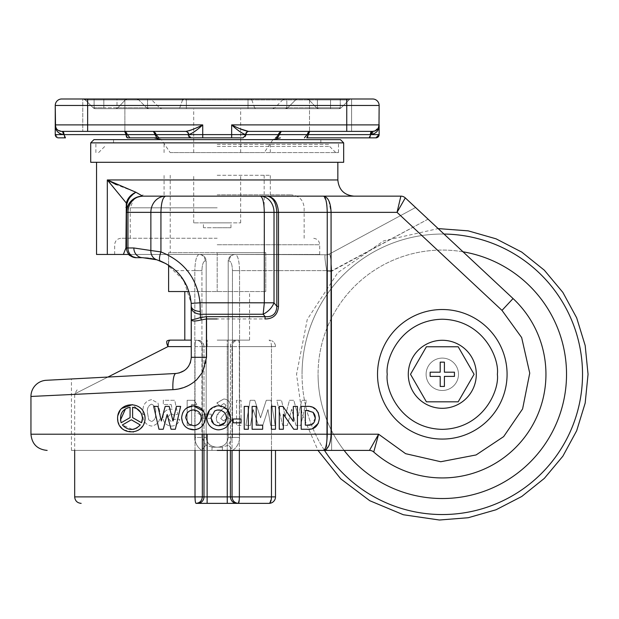 <?xml version="1.0" encoding="UTF-8"?>
<svg xmlns="http://www.w3.org/2000/svg" width="619" height="619" viewBox="0 0 619 619"><rect width="100%" height="100%" fill="white"/><g stroke="black" fill="none" stroke-linecap="round" stroke-linejoin="round"><path stroke-width="0.46" stroke-dasharray="3.1 2.32" d="M140.714 412.362L141.271 413.353M142.254 416.262L142.455 418.343M218.646 409.917L217.192 410.041M213.71 423.984L216.248 425.361L218.731 425.74M224.805 422.746L226.399 417.16L225.873 414.807L224.194 412.254M220.929 410.235L223.629 411.72M144.776 415.488L132.435 404.64M121.842 408.401L120.086 410.443M117.889 415.511L117.587 418.343M117.889 421.175L120.101 426.267M121.842 428.286L122.833 429.145M123.885 429.888L132.984 431.985M133.634 431.892L138.153 430.275M138.919 429.803L140.714 428.387M142.502 426.352L143.902 423.907M144.776 421.199L145.078 418.343M158.882 410.544L161.304 420.99M163.199 413.863L165.18 406.404L169.173 406.404L171.455 415.04M176.4 406.404L180.64 406.404M179.58 410.985L175.355 429.253L171.068 429.253M170.086 425.524L168.654 420.131M167.169 414.482L163.238 429.253L158.982 429.253M153.69 406.404L157.922 406.404M188.385 428.727L186.443 427.528M185.282 426.522L184.772 425.996M183.634 424.541L182.566 422.568M181.638 417.817L182.512 413.237M183.797 410.877L185.104 409.321M186.551 408.091L187.008 407.774M203.458 411.256L204.665 413.67M205.369 417.895L204.533 422.46M201.887 426.414L200.595 427.543M198.103 428.982L196.3 429.547M195.349 429.725L194.652 429.795M202.614 418.343L211.319 418.343L211.319 414.15L202.614 414.15L202.614 418.343L211.319 418.343L211.319 414.15L202.614 414.15L202.614 418.343M194.118 400.292L187.147 400.292L187.147 425.431L191.658 425.431L191.658 404.486L196.811 404.486L194.118 400.292L187.147 400.292L187.147 425.431L191.658 425.431L191.658 404.486L196.811 404.486L194.118 400.292M171.169 404.486L172.152 409.236L170.596 408.997C165.776 409.476 163.238 412.254 162.975 417.33C163.401 422.661 166.209 425.578 171.378 426.073C175.742 425.918 178.527 423.667 179.734 419.303L174.581 419.303L171.123 421.562L167.486 417.485L170.937 413.507L173.9 415.109L177.699 414.243L174.744 400.292L163.3 400.292L163.3 404.486L171.169 404.486L172.152 409.236L170.596 408.997C165.776 409.476 163.238 412.254 162.975 417.33C163.401 422.661 166.202 425.578 171.378 426.073C175.75 425.918 178.535 423.667 179.734 419.303L174.581 419.303L171.123 421.562L167.486 417.485L170.937 413.507L173.9 415.109L177.699 414.243L174.744 400.292L163.3 400.292L163.3 404.486L171.169 404.486M151.609 399.65C145.225 400.942 142.355 405.344 142.997 412.873C142.324 420.363 145.156 424.766 151.477 426.073C157.845 424.843 160.716 420.518 160.073 413.105L158.007 403.07L151.609 399.65C145.225 400.95 142.347 405.352 142.997 412.873C142.308 420.34 145.14 424.742 151.477 426.073C157.853 424.835 160.716 420.51 160.073 413.105L158.007 403.07L151.609 399.65M217.192 402.629L216.867 403.008L220.24 406.095L223.861 403.518L225.896 405.159L225.478 406.366L218.824 412.509L216.224 418.274L217.192 421.996L223.776 425.431C227.475 425.284 230.113 423.504 231.692 420.077L227.722 417.693L223.606 420.92L220.735 418.537L224.07 414.204C227.467 412.022 229.579 409.082 230.407 405.375C229.989 401.429 227.792 399.309 223.807 399L217.192 402.629M217.192 414.606L216.224 418.274C216.635 422.808 219.149 425.199 223.776 425.431C227.475 425.284 230.113 423.504 231.692 420.077L227.722 417.693L223.606 420.92L220.735 418.537L224.07 414.204C227.467 412.022 229.579 409.082 230.407 405.375C229.989 401.429 227.792 399.309 223.807 399L216.867 403.008L220.24 406.095L223.861 403.518L225.896 405.159L225.478 406.366L217.192 414.606M209.493 410.18L217.192 405.909M30.95 396.462L41.318 395.967M53.288 395.394L70.876 394.551M71.44 394.52L172.933 389.653C193.329 387.115 204.533 376.337 206.545 357.31L206.545 318.955L264.986 318.955C273.258 318.963 277.761 314.762 278.496 306.351L278.496 212.348C277.652 202.289 273.799 196.888 266.944 196.153C272.863 196.966 276.167 202.359 276.84 212.348L276.84 306.351L274.016 302.807L274.016 212.348A16.195 13.633 90 0 0 260.382 196.153C262.75 197.182 264.058 202.583 264.313 212.348L160.932 212.348C161.226 202.583 162.789 197.182 165.613 196.153A16.195 14.748 -90 0 0 150.866 212.348L150.866 250.517L160.932 251.91C184.145 261.311 197.175 278.279 200.038 302.807L191.194 303.387L183.719 280.245L166.256 263.787M266.286 400.292L260.553 417.825L254.78 400.292L250.138 400.292L245.89 425.431L250.455 425.431L253.14 409.554L258.371 425.431L262.773 425.431L267.965 409.554L270.642 425.431L275.215 425.431L270.975 400.292L266.286 400.292L260.553 417.825L254.78 400.292L250.138 400.292L245.89 425.431L250.455 425.431L253.14 409.554L258.371 425.431L262.773 425.431L267.965 409.554L270.642 425.431L275.215 425.431L270.975 400.292L266.286 400.292M295.983 425.431L291.665 409.182L287.371 425.431L282.651 425.431L276.84 400.292L281.506 400.292L285.22 416.339L289.46 400.292L293.839 400.292L298.11 416.339L301.832 400.292L306.49 400.292L300.664 425.431L295.983 425.431L291.665 409.182L287.371 425.431L282.651 425.431L276.84 400.292L281.506 400.292L285.22 416.339L289.46 400.292L293.839 400.292L298.11 416.339L301.832 400.292L306.49 400.292L300.664 425.431L295.983 425.431M241.062 425.431L236.551 425.431L236.551 400.292L241.062 400.292L241.062 425.431L236.551 425.431L236.551 400.292L241.062 400.292L241.062 425.431M241.046 422.808L233.139 422.808L233.139 419.001L241.046 419.001L241.046 422.808M248.335 429.253L244.234 429.253L244.234 406.404L248.335 406.404L248.335 429.253M256.22 425.152L262.665 425.152L262.665 429.253L252.119 429.253L252.119 406.404L256.22 406.404L256.22 425.152M275.486 429.253L271.385 429.253L271.385 406.404L275.486 406.404M282.96 406.404L293.329 421.438L293.329 406.404L297.43 406.404L297.43 429.253L293.708 429.253L283.37 414.258L283.37 429.253L279.27 429.253L279.27 406.404L282.96 406.404M319.373 418.15L318.367 423.303M312.301 428.805L301.205 429.253L301.205 406.404L310.568 406.683M312.301 407.054L318.181 412.393M218.708 405.816L227.274 409.569M278.496 306.351L276.84 306.351C276.438 313.756 272.569 317.191 265.234 316.665L263.16 314.259C268.391 311.566 272.012 307.751 274.016 302.807L264.313 302.807L263.16 314.259L200.386 314.259L200.378 317.593C194.598 319.404 191.565 320.062 191.279 319.574L191.279 307.388C191.805 311.342 194.846 313.632 200.386 314.259L200.27 311.481A9.718 5.215 0 0 1 191.279 306.273L191.194 303.387M428.062 219.157L331.691 270.782C331.235 260.406 330.438 254.842 329.3 254.092A6.476 6.368 -118.4 0 1 325.215 254.749A6.476 6.368 61.6 0 0 329.3 254.092C330.438 254.85 331.235 260.413 331.691 270.782L331.614 271.254L326.747 271.254L326.747 270.65L331.691 270.782L326.747 270.65C325.045 260.893 324.534 255.601 325.215 254.749L235.297 254.455C237.843 255.33 239.259 260.731 239.561 270.65C239.259 260.731 237.843 255.33 235.297 254.455L235.297 254.455A6.476 6.113 90 0 0 229.185 260.932A6.476 6.113 90 0 1 235.297 254.455L325.215 254.749C324.534 255.593 325.045 260.885 326.747 270.65L326.747 271.254L331.614 271.254L428.062 219.157L415.573 207.497L513.05 298.551A103.644 103.644 0 0 1 484.94 468.761A103.644 103.644 0 0 1 373.744 452.025A103.644 103.644 0 0 0 545.943 374.294A103.644 103.644 0 0 1 373.744 452.025A6.476 6.476 0 0 0 369.458 450.408L232.69 450.408A6.476 0.557 -126.3 0 0 228.334 445.223L222.26 447.173L212.124 447.173L206.05 445.223L201.933 437.455L206.05 445.223L212.124 447.173L222.26 447.173L228.334 445.223L232.45 437.455L228.334 445.223A6.476 0.557 -126.3 0 1 232.69 450.408C237.131 447.15 239.414 442.825 239.561 437.455C239.414 442.84 237.123 447.158 232.69 450.408L222.461 450.408L222.26 447.173L217.911 447.173C224.117 446.554 227.544 443.312 228.202 437.455L228.202 260.932L228.202 437.455C227.544 443.312 224.117 446.554 217.911 447.173L222.26 447.173L222.461 450.408L211.922 450.408L212.124 447.173L216.472 447.173C210.267 446.554 206.831 443.312 206.181 437.455C206.831 443.312 210.267 446.554 216.472 447.173L212.124 447.173L211.922 450.408L201.686 450.408A6.476 0.557 126.3 0 1 206.05 445.223A6.476 0.557 126.3 0 0 201.686 450.408C197.252 447.15 194.962 442.825 194.823 437.455C194.97 442.84 197.252 447.158 201.686 450.408L369.458 450.408L74.675 450.408L74.675 393.901L78.118 388.175M343.669 162.302L90.707 162.302M126.5 207.489L126.5 247.971A9.718 9.718 0 0 0 128.976 254.455A9.718 9.718 0 0 1 126.5 247.971L125.92 247.971L123.367 254.455L114.677 254.455L319.706 254.455L96.541 254.455M408.285 374.294A34.006 34.006 0 0 1 442.299 340.288A34.006 34.006 0 0 1 476.305 374.294A34.006 34.006 0 0 0 442.299 340.288A34.006 34.006 0 0 0 408.285 374.294A34.006 34.006 0 0 0 442.299 408.3A34.006 34.006 0 0 0 476.305 374.294A34.006 34.006 0 0 0 442.299 340.288A34.006 34.006 0 0 0 408.285 374.294A34.006 34.006 0 0 0 442.299 408.3A34.006 34.006 0 0 0 476.305 374.294A34.006 34.006 0 0 1 442.299 408.3A34.006 34.006 0 0 1 408.285 374.294M442.299 340.288A34.006 34.006 0 0 0 412.842 391.301A34.006 34.006 0 0 0 471.748 391.301A34.006 34.006 0 0 0 442.299 340.288A34.006 34.006 0 0 0 408.285 374.294A34.006 34.006 0 0 0 442.299 408.3A34.006 34.006 0 0 0 476.305 374.294A34.006 34.006 0 0 0 442.299 340.288A34.006 34.006 0 0 0 408.285 374.294A34.006 34.006 0 0 0 442.299 408.3A34.006 34.006 0 0 0 476.305 374.294A34.006 34.006 0 0 0 442.299 340.288A34.006 34.006 0 0 0 408.285 374.294A34.006 34.006 0 0 0 442.299 408.3A34.006 34.006 0 0 0 476.305 374.294A34.006 34.006 0 0 0 442.299 340.288M217.192 238.261L121.154 238.261L217.192 238.261M217.192 139.631L113.54 139.631L217.192 139.631M343.669 142.873L90.707 142.873M217.192 152.584L338.492 152.584L217.192 152.584M217.192 175.262L270.31 175.262L217.192 175.262M217.192 194.853L291.201 194.853L217.192 194.853M168.608 265.18L168.608 252.668L265.775 252.668L265.775 291.541L265.775 252.668L168.608 252.668L168.608 291.541L265.775 291.541L188.988 291.541M217.192 146.417L329.602 146.417L217.192 146.417M217.192 144.328L329.602 144.328L217.192 144.328M217.192 340.125L249.581 340.125L217.192 340.125M108.333 98.986L103.83 98.986C130.988 98.986 130.988 98.986 103.83 98.986C130.988 98.986 130.988 98.986 103.83 98.986L107.311 98.986M103.83 131.375C130.988 131.375 130.988 131.375 103.83 131.375C130.988 131.375 130.988 131.375 103.83 131.375C130.988 131.375 130.988 131.375 103.83 131.375C130.988 131.375 130.988 131.375 103.83 131.375C76.671 131.375 76.671 131.375 103.83 131.375C76.671 131.375 76.671 131.375 103.83 131.375C76.671 131.375 76.671 131.375 103.83 131.375M351.607 98.986L351.607 131.375L351.607 98.986L309.5 98.986L309.5 131.375L309.5 98.986L330.554 98.986C357.712 98.986 357.712 98.986 330.554 98.986C357.712 98.986 357.712 98.986 330.554 98.986C357.712 98.986 357.712 98.986 330.554 98.986L297.886 98.986A3.242 3.242 0 0 0 295.596 99.93L287.773 107.752L285.483 108.696L338.926 108.696L95.45 108.696L285.483 108.696L95.45 108.696L248.01 108.696L248.01 107.752L316.495 107.752L318.336 108.696L338.926 108.696L285.483 108.696L287.773 107.752A3.242 3.242 0 0 1 285.483 108.696L286.829 107.752L286.829 99.93L286.829 107.752L287.773 107.752L295.596 99.93L287.773 107.752L295.596 99.93L297.886 98.986A3.242 3.242 0 0 0 295.596 99.93L297.886 98.986M330.554 131.375C357.712 131.375 357.712 131.375 330.554 131.375C357.712 131.375 357.712 131.375 330.554 131.375C357.712 131.375 357.712 131.375 330.554 131.375C357.712 131.375 357.712 131.375 330.554 131.375C303.395 131.375 303.395 131.375 330.554 131.375C303.395 131.375 303.395 131.375 330.554 131.375C303.395 131.375 303.395 131.375 330.554 131.375C303.395 131.375 303.395 131.375 330.554 131.375M272.53 108.696L274.821 107.752L282.643 99.93L151.74 99.93L149.45 98.986L284.933 98.986L282.643 99.93L151.74 99.93L159.563 107.752L161.853 108.696L272.53 108.696L161.853 108.696M217.192 108.696L240.675 108.696L217.192 108.696M507.077 374.294A64.778 64.778 0 0 0 442.299 309.515A64.778 64.778 0 0 0 377.52 374.294A64.778 64.778 0 0 0 442.299 439.072A64.778 64.778 0 0 0 507.077 374.294A64.778 64.778 0 0 0 442.299 309.515A64.778 64.778 0 0 0 377.52 374.294A64.778 64.778 0 0 0 442.299 439.072A64.778 64.778 0 0 0 507.077 374.294A64.778 64.778 0 0 0 442.299 309.515A64.778 64.778 0 0 0 377.52 374.294A64.778 64.778 0 0 0 442.299 439.072A64.778 64.778 0 0 0 507.077 374.294M430.151 372.189L430.151 376.398L440.194 376.398L440.194 386.442L444.403 386.442L444.403 376.398L454.447 376.398L454.447 372.189L444.403 372.189L444.403 362.146L440.194 362.146L440.194 372.189L430.151 372.189L440.194 372.189L440.194 362.146L444.403 362.146L444.403 372.189L454.447 372.189L454.447 376.398L444.403 376.398L444.403 386.442L440.194 386.442L440.194 376.398L430.151 376.398L430.151 372.189L430.151 376.398L440.194 376.398L440.194 386.442L444.403 386.442L444.403 376.398L454.447 376.398L454.447 372.189L444.403 372.189L444.403 362.146L440.194 362.146L440.194 372.189L430.151 372.189M426.398 346.764L458.192 346.764L474.084 374.294L458.192 401.824L426.398 401.824L410.505 374.294L426.398 346.764L458.192 346.764L474.084 374.294L458.192 401.824L426.398 401.824L410.505 374.294L426.398 346.764L410.505 374.294L426.398 401.824L458.192 401.824L474.084 374.294L458.192 346.764L426.398 346.764M151.5 404.161C154.889 405.662 156.243 408.664 155.562 413.159C156.15 417.392 154.789 420.193 151.5 421.562L148.746 419.837L147.508 412.873C146.896 408.555 148.227 405.654 151.5 404.161C154.889 405.662 156.243 408.656 155.562 413.159C156.143 417.399 154.789 420.2 151.5 421.562L148.746 419.837L147.508 412.873C146.896 408.555 148.227 405.654 151.5 404.161M308.541 410.583L313.113 412.331M314.599 414.467L314.901 415.295M315.141 416.324L315.203 416.773M306.877 410.505L305.306 410.505L305.306 425.152L307.45 425.152M315.272 418.073L311.86 424.533M186.365 99.93L248.01 99.93L248.01 107.752L254.587 107.752L251.809 99.93L248.01 99.93L251.809 99.93L254.587 107.752L316.495 107.752L309.105 99.93L316.495 107.752L317.385 107.752L316.495 107.752L318.336 108.696L317.385 107.752L318.336 108.696L255.407 108.696L254.587 107.752L255.407 108.696L248.01 108.696L248.01 107.752L186.365 107.752L186.365 108.696L186.365 107.752L179.789 107.752L186.365 107.752L186.365 99.93L248.01 99.93L248.01 107.752L186.365 107.752L186.365 98.986L284.933 98.986L149.45 98.986L186.365 98.986L186.365 99.93L182.574 99.93L179.789 107.752L178.976 108.696L179.789 107.752L182.574 99.93L125.27 99.93L182.574 99.93L183.386 98.986M148.893 108.696L146.602 107.752L148.893 108.696M338.926 108.696L340.272 107.752L340.914 108.023L338.926 108.696L340.914 108.023L340.272 107.752L338.926 108.696L340.272 107.752L340.914 108.023L338.926 108.696L340.914 108.023L340.272 107.752L338.933 108.696M116.039 108.696L117.889 107.752L116.991 107.752L116.039 108.696L116.991 107.752L117.889 107.752L116.039 108.696M95.45 108.696L93.16 107.752L95.45 108.696M147.554 98.986L147.554 107.752L147.554 98.986L136.497 98.986L138.788 99.93L85.345 99.93L93.16 107.752L85.345 99.93L116.991 99.93L116.991 107.752L146.602 107.752L103.83 107.752L103.83 99.93L340.272 99.93L340.272 107.752L340.272 99.93L349.039 99.93L340.272 99.93L340.272 107.752L330.554 107.752L330.554 108.696L330.554 99.93L330.554 107.752L287.773 107.752L340.272 107.752L317.385 107.752L317.385 99.93L251.809 99.93L349.039 99.93L341.216 107.752L349.039 99.93L138.788 99.93L146.602 107.752L138.788 99.93L146.602 107.752L138.788 99.93L136.497 98.986L138.788 99.93A3.242 3.242 0 0 0 136.497 98.986L103.83 98.986C76.671 98.986 76.671 98.986 103.83 98.986C76.671 98.986 76.671 98.986 103.83 98.986L96.285 98.986M349.039 99.93L341.216 107.752L349.039 99.93A3.242 3.242 0 0 1 351.329 98.986L349.039 99.93A3.242 3.242 0 0 1 351.329 98.986L349.039 99.93M85.345 99.93L94.111 99.93L85.345 99.93L93.16 107.752L85.345 99.93A3.242 3.242 0 0 0 83.054 98.986L85.345 99.93L83.054 98.986M330.554 98.986C303.395 98.986 303.395 98.986 330.554 98.986C303.395 98.986 303.395 98.986 330.554 98.986C303.395 98.986 303.395 98.986 330.554 98.986L330.554 99.93L330.554 98.986M376.073 130.4L372.661 131.375A6.476 6.476 0 0 0 379.138 124.891L378.178 128.28M371.067 134.044A3.242 1.617 90 0 1 371.508 132.334A3.242 1.617 90 0 1 372.661 131.375L248.892 131.375A3.242 2.871 90 0 0 246.022 134.609L278.357 134.609L278.504 133.58M346.748 98.986L346.748 105.462L379.138 105.462A6.476 6.476 0 0 0 372.661 98.986M189.313 130.686L185.901 131.375L61.722 131.375L62.867 132.334L63.339 134.609L188.362 134.609A3.242 2.871 -90 0 0 185.491 131.375L61.722 131.375L57.234 129.572M126.013 133.395L124.628 131.375L62.465 131.375A3.242 1.493 90 0 1 63.966 134.609A3.242 1.493 90 0 0 65.459 137.851L58.48 137.851L55.246 134.609L55.246 124.891A6.476 6.476 0 0 0 61.722 131.375L57.149 129.479M95.775 98.986L82.776 98.986L82.776 131.375L82.776 98.986L87.635 98.986L61.722 98.986A6.476 6.476 0 0 0 55.246 105.462L87.635 105.462L87.635 98.986L124.883 98.986L124.883 131.375L124.883 98.986M149.45 98.986L284.933 98.986M202.336 434.213L202.336 346.601L196.022 346.601L202.336 346.601C201.956 342.663 199.86 340.504 196.022 340.125C195.418 340.535 195.086 342.694 195.016 346.601C195.086 342.694 195.418 340.535 196.022 340.125C199.86 340.504 201.956 342.663 202.336 346.601L202.336 496.887L195.016 496.887C195.086 500.794 195.418 502.953 196.022 503.363L197.662 503.363C201.469 502.953 203.574 500.794 203.976 496.887L232.048 496.887C232.419 500.825 234.524 502.984 238.354 503.363L236.713 503.363A6.476 6.306 90 0 1 230.407 496.887L230.407 346.601L232.048 346.601C232.419 342.663 234.524 340.504 238.354 340.125C238.965 340.535 239.298 342.694 239.36 346.601L232.048 346.601L232.048 450.408M202.336 496.887L203.976 496.887L203.976 346.601L202.336 346.601L227.25 346.601L227.25 503.363L236.713 503.363M239.236 499.997L239.36 496.887L232.048 496.887L232.048 346.601L271.478 346.601C271.323 342.694 270.503 340.535 269.01 340.125A6.476 6.476 0 0 1 269.11 340.125L271.579 340.651A6.476 6.476 0 0 0 270.534 340.303L269.11 340.125A6.476 6.476 0 0 0 269.01 340.125C270.503 340.535 271.323 342.694 271.478 346.601L271.478 496.887L269.737 503.077M269.01 503.363A6.476 6.476 0 0 0 275.494 496.887L239.36 496.887L239.36 346.601C239.298 342.694 238.965 340.535 238.354 340.125C234.524 340.504 232.419 342.663 232.048 346.601L227.25 346.601L227.25 450.408M375.021 130.926L377.567 129.123M306.761 137.851A3.242 1.493 90 0 0 308.254 134.609L307.086 134.609L307.867 132.319L309.748 131.375L308.254 134.609L371.036 134.609L378.975 126.833M240.675 129.015L231.653 124.891C237.363 130.199 242.037 133.441 245.673 134.609L246.022 134.609A3.242 2.871 90 0 1 243.143 137.851L154.03 137.851M248.482 131.375L246.486 132.334L245.673 134.609L241.186 134.609M379.138 105.462L379.138 134.609L371.036 134.609M188.694 134.346A3.242 2.809 90 0 1 188.702 134.609C192.347 133.441 197.02 130.199 202.73 124.891L191.217 130.021M185.491 131.375L185.901 131.375A3.242 2.809 90 0 1 186.938 131.599A3.242 2.809 90 0 1 187.441 131.909A3.242 2.809 90 0 1 188.253 132.853M87.635 131.375L87.635 124.891L55.246 124.891L55.308 126.152M56.399 129.897L57.103 131.089M58.418 132.613L59.602 133.511M63.3 134.609L57.575 134.609M55.555 126.895L56.136 128.172M126.516 132.327L124.628 131.375L153.674 131.429M275.494 450.408L275.494 496.887M167.184 340.876L167.184 340.876A6.476 2.004 -118 0 0 167.981 346.601L74.675 393.901L167.981 346.601C168.128 342.694 168.871 340.535 170.217 340.125A6.476 6.476 0 0 0 167.184 340.876M107.907 377.056L74.675 393.901M280.198 131.932L279.525 133.371M279.525 133.379L279.386 134.609L307.086 134.609L304.424 137.851M278.558 133.433L280.175 131.599M280.554 131.46L281.227 131.375M155.818 133.418L156.027 134.609A3.242 2.871 90 0 0 158.897 137.851L240.675 137.851M154.688 132.814L154.448 132.319M154.193 131.94L153.574 131.46M126.562 132.373L127.104 133.418M127.189 133.712L127.297 134.609L129.959 137.851L158.897 137.851M275.494 346.601L275.494 346.601C275.424 343.94 274.116 341.959 271.579 340.651C274.116 341.959 275.424 343.94 275.494 346.601L271.478 346.601L275.494 346.601M371.911 131.375A3.242 1.493 -90 0 0 370.417 134.609L368.924 137.851L375.895 137.851M126.129 134.609L127.622 137.851L129.959 137.851M170.217 340.125L191.279 340.125M230.407 450.408L230.407 346.601C230.81 342.694 232.906 340.535 236.713 340.125L238.354 340.125M191.232 137.851L188.362 134.609L202.73 134.609L202.73 137.851L231.653 137.851L231.653 134.609L240.675 134.609M272.964 139.631L264.22 152.584L170.163 152.584L161.412 139.631M170.163 152.584L264.22 152.584M217.192 252.668L217.192 291.541L217.192 252.668L264.158 252.668L217.192 252.668M205.198 260.932A6.476 6.113 -90 0 0 199.078 254.455A6.476 6.113 -90 0 1 205.198 260.932C203.225 261.458 202.134 264.7 201.933 270.65C202.134 264.7 203.225 261.458 205.198 260.932L206.181 260.932C205.74 257.024 203.45 254.866 199.318 254.455L235.065 254.455C230.926 254.866 228.635 257.024 228.202 260.932L229.185 260.932C231.15 261.458 232.241 264.7 232.45 270.65C232.241 264.7 231.15 261.458 229.185 260.932L228.202 260.932C228.635 257.024 230.926 254.866 235.065 254.455L199.318 254.455C203.45 254.866 205.74 257.024 206.181 260.932L205.198 260.932M442.299 408.3A34.006 34.006 0 0 0 471.748 357.287A34.006 34.006 0 0 0 412.842 357.287A34.006 34.006 0 0 0 442.299 408.3M206.181 437.455L206.181 260.932L206.181 437.455L201.933 437.455L201.933 270.65L201.933 437.455L206.181 437.455M217.192 162.302L337.842 162.302L217.192 162.302M125.92 247.971L126.322 203.047L108.046 180.377M126.787 204.123A6.476 2.662 -168.2 0 0 126.322 203.047C127.591 198.204 130.787 194.606 135.917 192.254L142.695 196.153A16.195 16.195 0 0 0 126.5 212.348L126.787 204.123M128.295 199.983L128.891 198.954M129.889 197.531L135.917 192.254L116.287 184.679M125.92 207.357L126.5 207.357L126.5 247.971A9.718 9.718 0 0 0 136.219 257.69L142.695 257.69A9.718 8.852 90 0 1 133.843 247.971L127.947 247.971L127.947 212.348A16.195 14.748 90 0 1 142.695 196.153A16.195 16.195 0 0 0 126.5 212.348L160.932 212.348L160.932 251.91A9.718 2.638 111.2 0 0 160.236 260.97L156.878 259.81A9.718 8.782 -73 0 1 150.866 250.517L133.843 247.971M199.078 254.455C196.532 255.33 195.117 260.731 194.823 270.65C195.117 260.731 196.532 255.33 199.078 254.455L128.976 254.455L199.078 254.455M128.976 254.455C128.613 255.276 131.027 256.359 136.219 257.69L142.695 257.69C154.324 257.411 165.335 261.729 175.726 270.65C165.335 261.729 154.324 257.411 142.695 257.69M327.002 254.455A6.476 6.476 0 0 0 330.082 253.674L329.3 254.092L330.082 253.674A6.476 6.476 0 0 1 327.002 254.455M326.925 205.872L327.242 212.348L264.313 212.348L264.313 302.807L200.038 302.807L200.27 311.481M415.573 207.497L329.3 254.092L415.573 207.497L513.05 298.551A103.644 103.644 0 0 1 545.943 374.294A103.644 103.644 0 0 0 513.05 298.551L438.167 228.597L383.656 240.861L337.773 272.7L307.256 319.466L296.547 374.294L302.01 413.825L317.996 450.408M176.345 271.238L182.071 277.815M187.17 286.713L190.134 295.797M191.139 302.583L191.279 306.273C191.008 292.16 185.824 280.283 175.726 270.65L194.823 270.65L194.823 437.455L201.933 437.455L194.823 437.455L194.823 270.65L201.933 270.65L194.823 270.65M373.744 452.025A6.476 6.476 0 0 0 369.458 450.408A6.476 6.476 0 0 1 373.744 452.025L378.604 434.213L369.458 450.408M403.89 200.355L405.298 197.894A6.476 6.476 0 0 0 400.872 196.153L328.759 196.153M165.613 196.153L142.695 196.153M331.436 196.153L336.434 196.153M338.74 196.153L354.037 196.153M323.428 196.153L266.944 196.153M178.953 373.033L175.935 373.481C185.182 372.274 190.304 366.889 191.279 357.31L191.279 306.273L191.279 357.31L190.606 361.914M190.087 363.407L188.656 366.146M186.737 368.553L184.4 370.557M98.088 377.567L175.935 373.481C185.243 372.212 190.358 366.819 191.279 357.31L206.545 357.31M201.686 450.408L71.44 450.408L201.686 450.408M30.95 434.213L331.072 434.213L331.072 212.348L327.242 212.348L327.242 434.213C326.964 444.341 325.679 449.734 323.397 450.408C328.093 449.58 330.654 444.179 331.072 434.213L378.604 434.213L405.615 453.681L440.767 461.735L476.096 454.95L503.649 436.619L522.598 408.927L529.74 373.149L521.662 337.572L501.994 310.39L397.042 212.348L400.872 196.153M328.797 200.726L331.072 212.348L397.042 212.348L400.23 206.769M401.661 204.262L402.876 202.127M324.054 196.385L326.561 203.071M328.774 200.672L326.329 197.322L323.397 196.153M206.491 316.665L200.378 317.593L201.384 319.884L206.545 318.955L206.491 316.665L265.234 316.665A3.242 0.828 90 0 0 264.986 318.955M191.279 319.574C191.712 321.362 195.078 321.462 201.384 319.884M172.933 389.653A16.195 3.846 87 0 1 175.935 373.481M216.193 410.281L214.723 410.923M210.901 417.871L211.652 421.423M200.595 421.168L199.689 422.692M198.126 424.247L195.689 425.462M193.484 409.917L200.912 415.38M186.721 413.817L187.41 412.796M188.207 411.937L190.667 410.397M193.569 425.74L188.547 423.984M132.598 407.294L132.598 417.616L141.534 422.769M130.075 407.294L130.075 417.616L121.138 422.769L120.372 420.193M125.502 408.88L127.723 407.828M137.047 427.876L140.273 424.959L131.336 419.798L122.4 424.959L132.396 429.408M442.299 390.488A16.195 16.195 0 0 0 458.493 374.294A16.195 16.195 0 0 0 442.299 358.099A16.195 16.195 0 0 0 426.104 374.294A16.195 16.195 0 0 0 442.299 390.488A16.195 16.195 0 0 0 458.493 374.294A16.195 16.195 0 0 0 442.299 358.099A16.195 16.195 0 0 0 426.104 374.294A16.195 16.195 0 0 0 442.299 390.488A16.195 16.195 0 0 1 426.104 374.294A16.195 16.195 0 0 1 442.299 358.099A16.195 16.195 0 0 1 458.493 374.294A16.195 16.195 0 0 1 442.299 390.488A16.195 16.195 0 0 1 426.104 374.294A16.195 16.195 0 0 1 442.299 358.099A16.195 16.195 0 0 1 458.493 374.294A16.195 16.195 0 0 1 442.299 390.488M217.192 222.871L240.675 222.871L217.192 222.871C234.949 222.871 234.949 222.871 217.192 222.871C234.949 222.871 234.949 222.871 217.192 222.871C199.434 222.871 199.434 222.871 217.192 222.871C199.434 222.871 199.434 222.871 217.192 222.871L193.708 222.871L217.192 222.871M217.192 227.73C234.941 227.73 234.941 227.73 217.192 227.73C234.941 227.73 234.941 227.73 217.192 227.73C199.434 227.73 199.434 227.73 217.192 227.73C199.434 227.73 199.434 227.73 217.192 227.73M324.495 450.408A140.258 140.258 0 0 1 302.041 374.294A140.258 140.258 0 0 0 442.299 514.551A140.258 140.258 0 0 0 582.549 374.294A140.258 140.258 0 0 0 442.299 234.036A140.258 140.258 0 0 0 302.041 374.294A140.258 140.258 0 0 1 444.001 234.052M337.842 179.959L107.319 179.959L107.319 254.455M232.45 437.455L232.45 270.65L239.561 270.65L232.45 270.65L232.45 437.455L228.202 437.455L239.561 437.455L232.45 437.455M217.192 244.737L319.706 244.737L217.192 244.737M462.997 251.801A124.233 124.233 0 0 0 318.065 374.294A124.233 124.233 0 0 1 442.299 250.061A124.233 124.233 0 0 1 566.532 374.294A124.233 124.233 0 0 1 442.299 498.527A124.233 124.233 0 0 1 318.065 374.294A124.233 124.233 0 0 0 344.11 450.408M217.192 207.814L130.222 207.814L217.192 207.814M159.563 107.752L274.821 107.752L159.563 107.752M497.359 374.294C499.572 358.184 483.052 319.984 442.299 319.234C401.545 319.984 385.026 358.184 387.239 374.294C385.026 390.403 401.545 428.603 442.299 429.354C483.052 428.603 499.572 390.403 497.359 374.294M103.83 107.752L103.83 98.986L103.83 99.93L94.111 99.93L94.111 107.752L103.83 107.752M147.554 107.752L286.829 107.752L147.554 107.752M117.889 107.752L125.27 99.93L116.991 99.93L125.27 99.93L117.889 107.752L179.789 107.752M340.272 107.752L317.385 107.752L317.385 98.986L317.385 99.93L340.272 99.93L340.272 107.752M116.991 107.752L94.111 107.752L94.111 98.986L94.111 99.93L94.111 98.986L94.111 99.93L116.991 99.93L116.991 107.752M286.829 99.93L286.829 98.986L286.829 99.93M340.272 99.93L340.272 98.986L340.272 99.93M309.105 99.93L306.939 98.986L309.105 99.93M251.809 99.93L250.989 98.986L251.809 99.93M248.01 99.93L248.01 98.986L248.01 99.93M125.27 99.93L127.437 98.986L125.27 99.93M116.991 99.93L116.991 98.986L116.991 99.93M379.138 124.891L346.748 124.891L346.748 131.375M240.675 124.891L231.653 124.891L231.653 134.609L202.73 134.609L202.73 124.891L87.635 124.891L87.635 105.462L346.748 105.462L346.748 124.891L309.5 124.891M271.478 450.408L271.478 346.601L239.36 346.601L239.36 450.408M195.016 450.408L195.016 439.9M195.016 434.213L195.016 346.601L195.016 496.887L74.675 496.887M196.022 346.601L195.016 346.601L196.022 346.601M207.125 503.363L207.125 434.213M277.544 137.851L279.386 134.609L278.357 134.609L275.486 137.851M203.976 434.213L203.976 346.601L230.407 346.601A6.476 6.306 90 0 1 236.713 340.125M167.981 346.601L191.279 346.601M156.839 137.851L154.99 134.609M227.25 346.601L227.25 340.125L227.25 346.601M207.125 346.601L207.125 340.125L207.125 346.601M203.976 346.601A6.476 6.306 -90 0 0 197.662 340.125C201.469 340.535 203.574 342.694 203.976 346.601M126.5 247.971L127.947 247.971A9.718 8.852 -90 0 0 136.791 257.69M326.747 270.65L239.561 270.65L239.561 437.455L239.561 270.65L326.747 270.65M331.614 450.408L331.614 271.254L331.614 450.408M326.747 450.408L326.747 271.254L326.747 450.408M513.05 298.551L501.994 310.39M319.706 254.455L319.706 244.737C319.319 240.806 317.16 238.64 313.222 238.261M304.153 238.261L304.153 207.814C303.387 199.945 299.07 195.627 291.201 194.853M320.835 142.873L320.835 139.631M338.492 152.584L338.492 142.873M270.31 194.853L270.31 175.262M170.225 175.262L170.225 252.668M98.614 152.584L104.781 146.417L104.781 144.328M270.31 152.584L270.31 144.328M240.675 152.584L240.675 108.696M193.708 152.584L193.708 108.696M146.912 108.023L147.515 108.395L146.912 108.023M147.817 108.511L148.305 108.642L147.817 108.511M286.868 108.395L287.734 107.791L286.868 108.395M340.311 108.395L341.177 107.791L340.311 108.395M339.514 108.642L340.009 108.511L339.514 108.642M93.469 108.023L94.073 108.395L93.469 108.023M94.374 108.511L94.862 108.642L94.374 108.511M249.581 340.125L249.581 291.541M164.074 152.584L164.074 144.328M335.761 152.584L329.602 146.417L329.602 144.328M264.158 175.262L264.158 252.668M164.074 194.853L164.074 175.262M95.891 152.584L95.891 142.873M130.222 238.261L130.222 207.814L133.959 198.707L143.182 194.853M113.54 142.873L113.54 139.631M114.677 254.455L114.677 244.737C115.064 240.806 117.223 238.64 121.154 238.261M71.44 450.408L71.44 378.967M240.675 222.871L240.675 175.262M230.957 227.73L230.957 222.871M203.427 227.73L203.427 222.871M193.708 222.871L193.708 175.262"/><path stroke-width="0.93" d="M132.598 407.294C138.447 408.238 141.728 411.921 142.455 418.343L141.534 422.769L132.598 417.616L132.598 407.294L136.273 408.378M136.544 408.517L140.714 412.362M141.271 413.353L142.254 416.262M218.646 409.917L220.929 410.235L217.192 410.041L214.723 410.923L210.901 417.871L213.71 423.984L216.248 425.361L218.731 425.74L224.805 422.746M218.731 425.74C223.482 425.268 226.051 422.638 226.43 417.84L226.183 415.744M225.981 415.094L225.486 413.987M223.629 411.72L224.813 412.958M145.078 418.343C144.838 436.534 117.424 436.14 117.587 418.343C117.471 400.532 144.846 400.153 145.078 418.343L144.776 415.488M132.435 404.64L121.842 408.401M120.086 410.443L117.889 415.511M117.587 418.343L117.889 421.175M120.101 426.267L121.842 428.286M122.833 429.145L123.885 429.888M132.984 431.985L133.634 431.892M138.153 430.275L138.919 429.803M140.714 428.387L142.502 426.352M143.902 423.907L144.776 421.199M168.654 420.131L167.169 414.482L163.238 429.253L158.982 429.253L153.69 406.404L157.922 406.404L158.882 410.544M157.922 406.404L161.304 420.99L163.199 413.863M171.455 415.04L173.026 420.99L176.4 406.404L180.64 406.404L179.58 410.985M180.64 406.404L175.355 429.253L171.068 429.253L170.086 425.524M194.652 429.795L188.385 428.727M186.443 427.528L185.282 426.522M184.772 425.996L183.634 424.541M182.566 422.568L181.638 417.817C182.311 410.513 186.28 406.513 193.546 405.816L203.458 411.256M182.512 413.237L183.797 410.877M185.104 409.321L186.551 408.091M187.008 407.774L193.546 405.816C200.788 406.551 204.727 410.575 205.369 417.895C204.742 425.168 200.811 429.153 193.577 429.841C186.296 429.207 182.311 425.199 181.638 417.817M204.665 413.67L205.369 417.895M204.533 422.46L201.887 426.414M200.595 427.543L198.103 428.982M196.3 429.547L195.349 429.725M227.274 409.569L230.531 417.895C229.928 425.152 225.997 429.137 218.747 429.841L217.192 429.756C210.723 428.425 207.257 424.448 206.8 417.817L209.493 410.18M217.192 318.955L206.545 318.955L206.545 357.31L202.575 372.205L196.68 379.718C189.855 385.908 181.94 389.219 172.933 389.653L30.95 396.462A16.195 16.195 0 0 1 46.293 380.29L98.088 377.567M41.318 395.967L53.288 395.394M70.876 394.551L71.44 394.52M275.486 406.404L275.486 429.253L271.385 429.253L271.385 406.404L275.486 406.404L275.486 429.253M318.367 423.303L312.301 428.805M310.568 406.683L312.301 407.054M318.181 412.393L319.373 418.15C318.375 426.367 314.073 430.073 306.451 429.253L301.205 429.253L301.205 406.404L306.374 406.404C314.034 405.755 318.367 409.67 319.373 418.15M217.192 405.909L218.708 405.816C225.974 406.567 229.912 410.59 230.531 417.895C229.928 425.152 225.997 429.137 218.747 429.841L217.192 429.756C210.723 428.425 207.257 424.448 206.8 417.817C207.264 411.24 210.731 407.271 217.192 405.909L218.708 405.816M142.695 196.153A16.195 14.748 90 0 0 127.947 212.348L126.5 212.348A16.195 16.195 0 0 1 142.695 196.153L135.917 192.254C130.787 194.606 127.591 198.204 126.322 203.047A6.476 2.662 -168.2 0 1 126.787 204.123L126.5 212.348C127.46 202.514 132.861 197.113 142.695 196.153L266.944 196.153C272.863 196.966 276.167 202.367 276.84 212.348L276.84 306.351L278.496 306.351C277.769 314.754 273.265 318.955 264.986 318.955A3.242 0.828 90 0 1 265.234 316.665C272.577 317.191 276.445 313.756 276.84 306.351L274.016 302.807C272.012 307.751 268.391 311.566 263.16 314.259L264.313 302.807L264.313 212.348C264.058 202.583 262.75 197.182 260.382 196.153A16.195 13.633 90 0 1 274.016 212.348L160.932 212.348L160.932 251.91L150.866 250.517L150.866 212.348A16.195 14.748 -90 0 1 165.613 196.153C162.789 197.182 161.226 202.583 160.932 212.348L127.947 212.348L127.947 247.971A9.718 8.852 90 0 0 136.791 257.69L142.695 257.69L156.878 259.81A9.718 8.782 -73 0 1 150.866 250.517L133.843 247.971A9.718 8.852 90 0 0 142.695 257.69L136.219 257.69A9.718 9.718 0 0 1 126.5 247.971L126.5 212.348L126.5 247.971L125.92 247.971L123.367 254.455L128.976 254.455L107.319 254.455L107.319 179.959L126.322 203.047L125.92 247.971M30.95 396.462L30.95 434.213L331.072 434.213C330.654 444.179 328.093 449.58 323.397 450.408C325.679 449.742 326.964 444.341 327.242 434.213L327.242 212.348C326.964 202.22 325.679 196.827 323.397 196.153L400.872 196.153A6.476 6.476 0 0 1 405.298 197.894L513.05 298.551A103.644 103.644 0 0 1 484.94 468.761A103.644 103.644 0 0 1 373.744 452.025A6.476 6.476 0 0 0 369.458 450.408L378.604 434.213L373.744 452.025M96.541 162.302L96.541 254.455L107.319 254.455M476.305 374.294A34.006 34.006 0 0 0 442.299 340.288A34.006 34.006 0 0 0 408.285 374.294A34.006 34.006 0 0 0 442.299 408.3A34.006 34.006 0 0 1 408.285 374.294A34.006 34.006 0 0 1 442.299 340.288A34.006 34.006 0 0 1 476.305 374.294A34.006 34.006 0 0 1 442.299 408.3A34.006 34.006 0 0 0 476.305 374.294M93.949 139.631L90.707 142.873L90.707 162.302L343.669 162.302L343.669 142.873L340.435 139.631L93.949 139.631L340.435 139.631M107.311 98.986L108.333 98.986M103.83 98.986C130.973 98.986 130.973 98.986 103.83 98.986L61.722 98.986A6.476 6.476 0 0 0 55.246 105.462L55.555 126.895M330.554 98.986C357.712 98.986 357.712 98.986 330.554 98.986C303.395 98.986 303.395 98.986 330.554 98.986M220.929 410.235L224.194 412.254M226.43 417.84L225.873 414.807M377.52 374.294A64.778 64.778 0 0 1 442.299 309.515A64.778 64.778 0 0 1 507.077 374.294A64.778 64.778 0 0 1 442.299 439.072A64.778 64.778 0 0 1 377.52 374.294M454.447 376.398L444.403 376.398L444.403 386.442L440.194 386.442L440.194 376.398L430.151 376.398L430.151 372.189L440.194 372.189L440.194 362.146L444.403 362.146L444.403 372.189L454.447 372.189L454.447 376.398M458.192 346.764L426.398 346.764L410.505 374.294L426.398 401.824L458.192 401.824L474.084 374.294L458.192 346.764M121.138 422.769C119.243 414.227 122.222 409.074 130.075 407.294L130.075 417.616L121.138 422.769M131.336 419.798L122.4 424.959C128.234 430.94 134.191 430.94 140.273 424.959L131.336 419.798M158.982 429.253L153.69 406.404M171.068 429.253L167.169 414.482M161.304 420.99L165.18 406.404L169.173 406.404L173.026 420.99L176.4 406.404M200.912 415.38L201.268 417.84C200.889 422.638 198.32 425.268 193.569 425.74L188.547 423.984L185.739 417.871C186.079 413.005 188.663 410.351 193.484 409.917C198.25 410.366 200.85 413.005 201.268 417.84L200.595 421.168M241.046 422.808L233.139 422.808L233.139 419.001L241.046 419.001L241.046 422.808M248.335 429.253L244.234 429.253L244.234 406.404L248.335 406.404L248.335 429.253M256.22 425.152L262.665 425.152L262.665 429.253L252.119 429.253L252.119 406.404L256.22 406.404L256.22 425.152M282.96 406.404L293.329 421.438L293.329 406.404L297.43 406.404L297.43 429.253L293.708 429.253L283.37 414.258L283.37 429.253L279.27 429.253L279.27 406.404L282.96 406.404M306.877 410.505L313.113 412.331L315.272 418.073C314.8 423.241 312.193 425.593 307.45 425.152L305.306 425.152L305.306 410.505L308.541 410.583M313.113 412.331L314.599 414.467M314.901 415.295L315.141 416.324M315.203 416.773L315.272 418.073M311.86 424.533L307.45 425.152M297.886 98.986L147.554 98.986M127.437 98.986L149.45 98.986L127.437 98.986M85.345 99.93A3.242 3.242 0 0 0 83.054 98.986M346.748 131.375L372.661 131.375L371.036 134.609L308.254 134.609L309.748 131.375L307.086 134.609L279.386 134.609L281.227 131.375L278.357 134.609L246.022 134.609A3.242 2.871 90 0 1 248.892 131.375L346.748 131.375L346.748 124.891L379.138 124.891A6.476 6.476 0 0 1 372.661 131.375L375.021 130.926M351.607 98.986L372.661 98.986A6.476 6.476 0 0 1 379.138 105.462L346.748 105.462L346.748 98.986L87.635 98.986L87.635 105.462L55.246 105.462L55.246 134.609L57.575 134.609M372.661 98.986L346.748 98.986M95.775 98.986L96.285 98.986M103.83 131.375C76.671 131.375 76.671 131.375 103.83 131.375M87.635 131.375L61.722 131.375A6.476 6.476 0 0 1 55.246 124.891L87.635 124.891L87.635 131.375L185.901 131.375L187.89 132.334L188.702 134.609L156.027 134.609L153.148 131.375L185.491 131.375A3.242 2.871 -90 0 1 188.362 134.609A3.242 2.871 -90 0 0 191.232 137.851L127.622 137.851A3.242 1.493 -90 0 1 126.129 134.609L126.013 133.395M275.494 496.887A6.476 6.476 0 0 1 269.01 503.363C270.503 502.953 271.323 500.794 271.478 496.887L275.494 496.887L275.494 450.408M239.36 450.408L239.36 496.887C239.298 500.794 238.965 502.953 238.354 503.363C234.524 502.984 232.419 500.825 232.048 496.887L271.478 496.887L271.478 450.408M239.236 499.997L238.354 503.363L269.01 503.363L196.022 503.363C195.418 502.953 195.086 500.794 195.016 496.887L202.336 496.887C201.956 500.825 199.86 502.984 196.022 503.363C199.86 502.984 201.956 500.825 202.336 496.887L202.336 434.213M203.976 434.213L203.976 496.887A6.476 6.306 -90 0 1 197.662 503.363L227.25 503.363L227.25 496.887L202.336 496.887M269.737 503.077L269.01 503.363M185.491 131.375L185.901 131.375C190.273 130.594 195.883 128.427 202.73 124.891C197.02 130.199 192.347 133.441 188.702 134.609L202.73 134.609L202.73 124.891L87.635 124.891L87.635 105.462L346.748 105.462L346.748 124.891L231.653 124.891C238.501 128.427 244.11 130.594 248.482 131.375A3.242 2.809 -90 0 0 245.673 134.609C242.037 133.441 237.363 130.199 231.653 124.891L231.653 134.609L202.73 134.609L202.73 137.851L191.232 137.851M378.178 128.28L379.138 124.891C379.199 130.199 376.499 133.441 371.036 134.609A3.242 1.617 90 0 1 371.044 134.346A3.242 1.617 90 0 1 371.067 134.044M377.567 129.123L376.073 130.4M378.975 126.833L379.138 105.462M248.482 131.375L240.675 129.015M191.217 130.021L189.313 130.686M188.253 132.853A3.242 2.809 90 0 1 188.694 134.346M126.129 134.609L127.297 134.609L124.628 131.375L126.129 134.609L63.966 134.609L65.459 137.851L58.48 137.851A3.242 3.242 0 0 1 55.246 134.609L63.339 134.609A3.242 1.617 -90 0 0 61.722 131.375L62.465 131.375A3.242 1.493 90 0 1 63.966 134.609L63.339 134.609C57.884 133.441 55.184 130.199 55.246 124.891L56.136 128.172M55.308 126.152L56.399 129.897M57.103 131.089L58.418 132.613M59.602 133.511L63.3 134.609M191.279 346.601L167.981 346.601A6.476 2.004 -118 0 1 167.184 340.876A6.476 6.476 0 0 1 170.217 340.125C168.871 340.535 168.128 342.694 167.981 346.601L107.907 377.056M371.911 131.375A3.242 1.493 -90 0 0 370.417 134.609A3.242 1.493 -90 0 1 368.924 137.851L306.761 137.851L375.895 137.851L379.138 134.609L379.138 124.891M281.227 131.375L280.198 131.932M153.674 131.429L155.818 133.418M153.574 131.46L154.99 134.609L154.688 132.814M240.675 137.851L154.03 137.851L161.412 139.631M375.895 137.851A3.242 3.242 0 0 0 379.138 134.609L371.036 134.609M191.279 340.125L170.217 340.125M231.653 137.851L243.143 137.851L246.022 134.609L231.653 134.609L231.653 137.851M280.353 137.851L272.964 139.631M188.988 291.541L168.608 291.541L168.608 265.18M136.219 257.69L136.791 257.69L136.219 257.69C131.035 256.359 128.62 255.276 128.976 254.455M125.92 207.357L126.5 207.489M337.842 162.302L337.842 179.959L107.319 179.959L135.917 192.254C131.027 195.178 127.978 199.14 126.787 204.123L128.295 199.983M128.891 198.954L129.889 197.531M160.932 251.91A9.718 2.638 111.2 0 0 160.236 260.97C178.667 268.878 188.981 283.015 191.194 303.387L200.038 302.807C197.244 278.364 184.207 261.396 160.932 251.91M142.695 257.69L156.878 259.81L166.256 263.787M206.491 316.665L265.234 316.665L263.16 314.259L200.386 314.259L200.27 311.481A9.718 5.215 180 0 1 191.279 306.273L191.279 319.574C191.557 320.062 194.59 319.404 200.378 317.593L206.491 316.665L206.545 318.955L201.384 319.884A3.242 1.168 72.6 0 0 200.378 317.593L200.386 314.259C194.846 313.632 191.805 311.342 191.279 307.388L191.279 357.31C190.358 366.819 185.243 372.212 175.935 373.481L46.293 380.29M200.27 311.481L200.038 302.807L274.016 302.807L274.016 212.348L278.496 212.348L278.496 306.351M191.194 303.387L191.279 357.31L206.545 357.31M108.046 180.377L116.287 184.679M175.726 270.65L176.345 271.238M182.071 277.815L187.17 286.713M190.134 295.797L191.139 302.583M317.996 450.408L340.713 478.82L369.767 500.717L403.379 514.753L439.382 520.014L468.204 517.732L496.059 509.762L521.771 496.469L544.333 478.386L562.864 456.188L576.668 430.754L585.179 403.07L588.05 374.294L585.179 345.518L576.668 317.833L562.864 292.4L544.333 270.201L521.771 252.111L496.059 238.826L468.204 230.856L438.167 228.597L428.062 219.157M266.944 196.153L323.397 196.153C328.093 196.981 330.654 202.382 331.072 212.348L278.496 212.348C277.652 202.281 273.799 196.888 266.944 196.153L165.613 196.153M328.759 196.153L331.436 196.153M336.434 196.153L338.74 196.153M337.842 179.959C338.802 189.793 344.203 195.194 354.037 196.153L323.428 196.153M190.606 361.914L190.087 363.407M188.656 366.146L186.737 368.553M184.4 370.557L178.953 373.033M400.23 206.769L401.661 204.262M402.876 202.127L403.89 200.355M400.872 196.153L397.042 212.348L405.298 197.894L415.573 207.497M201.384 319.884C195.078 321.462 191.712 321.362 191.279 319.574M217.192 450.408L369.458 450.408M323.667 196.192L324.054 196.385M326.561 203.071L326.925 205.872M172.933 389.653A16.195 3.846 -93 0 1 175.935 373.481M217.192 410.041L214.723 410.923L210.901 417.871M211.652 421.423L213.71 423.984M199.689 422.692L198.126 424.247M195.689 425.462L193.569 425.74M188.547 423.984L185.739 417.871L186.721 413.817M187.41 412.796L188.207 411.937M190.667 410.397L193.484 409.917M142.455 418.343L142.223 420.603M142.184 420.788L141.534 422.769M120.372 420.193L125.502 408.88M127.723 407.828L130.075 407.294M137.047 427.876L133.905 429.16M133.665 429.215L132.396 429.408M444.001 234.052A140.258 140.258 0 0 1 481.977 508.818A140.258 140.258 0 0 1 324.495 450.408M90.707 142.873L343.669 142.873M344.11 450.408A124.233 124.233 0 0 0 566.532 374.294A124.233 124.233 0 0 0 462.997 251.801M497.359 374.294C499.572 390.403 483.052 428.603 442.299 429.354C401.545 428.603 385.026 390.403 387.239 374.294C385.026 358.184 401.545 319.984 442.299 319.234C483.052 319.984 499.572 358.184 497.359 374.294M182.574 99.93L183.386 98.986M309.5 124.891L240.675 124.891M232.048 450.408L232.048 496.887L227.25 496.887L227.25 450.408M236.713 503.363C232.906 502.953 230.81 500.794 230.407 496.887L230.407 450.408M207.125 503.363L207.125 434.213M81.151 503.363C77.22 502.976 75.061 500.817 74.675 496.887L195.016 496.887L195.016 450.408M195.016 439.9L195.016 434.213M275.486 137.851A3.242 2.871 -90 0 0 278.357 134.609L279.386 134.609L277.544 137.851M304.424 137.851L307.086 134.609L308.254 134.609L306.761 137.851M240.675 134.609L241.186 134.609M156.839 137.851L154.99 134.609L127.297 134.609L129.959 137.851M154.99 134.609L156.027 134.609L158.897 137.851M133.843 247.971L126.5 247.971M501.994 310.39L521.662 337.572L529.74 373.149L522.598 408.927L503.649 436.619L476.096 454.95L440.767 461.735L405.615 453.681L378.604 434.213L331.072 434.213L331.072 212.348L397.042 212.348L501.994 310.39L513.05 298.551M184.802 340.125L184.802 291.541M74.675 496.887L74.675 450.408M30.95 434.213C31.909 444.047 37.31 449.448 47.145 450.408"/></g></svg>
